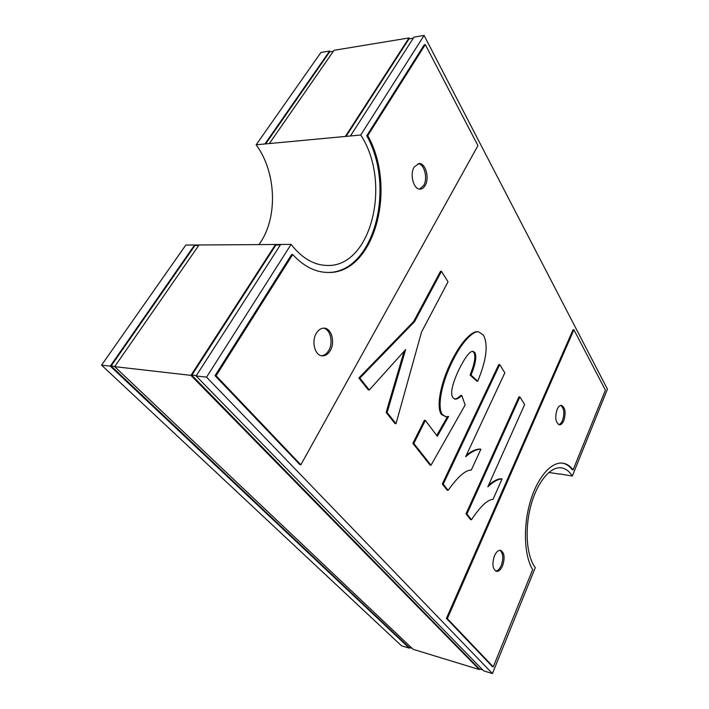 <?xml version="1.0" encoding="UTF-8"?>
<svg xmlns="http://www.w3.org/2000/svg" width="709" height="709" viewBox="0 0 709 709"><rect width="100%" height="100%" fill="white"/><g stroke="black" fill="none" stroke-linecap="round" stroke-linejoin="round"><path stroke-width="1.06" d="M479.541 668.924L482.687 669.881M559.809 473.922L572.296 476.058L607.436 389.17L424.106 35.45L360.721 135.002L345.354 136.447L409.013 37.94L409.465 38.791M409.501 647.574L409.244 648.141L110.267 366.136L194.594 245.004L194.984 245.465L111.127 366.004L409.235 647.485L412.151 648.38M479.488 669.057L191.315 374.742L196.26 375.726M360.721 135.002C392.042 182.355 371.33 267.47 327.044 265.45C313.901 265.175 301.919 258.156 291.089 244.392L280.667 244.454L196.109 375.956L483.644 670.865L492.436 673.55L535.277 567.608C526.539 556.264 524.483 529.136 530.899 505.508C537.254 481.819 550.636 466.079 561.519 467.878C565.738 468.569 569.327 471.299 572.296 476.058M424.106 35.45L414.003 37.116L350.432 135.968M409.244 648.141L401.471 645.775L101.564 365.135L185.811 245.057L199.043 244.977L114.681 366.642L413.17 649.338L479.257 669.526L190.916 375.362L191.315 374.742M479.452 669.039L479.257 669.526M111.127 366.004L114.823 366.429M409.013 37.94L334.028 50.304L269.367 143.555L264.927 143.971L329.632 51.03L330.11 51.819M194.984 245.465L198.715 245.447M291.089 244.392L206.567 377.153L492.436 673.55M206.567 377.153L196.109 375.956M190.916 375.362L114.681 366.642M110.267 366.136L101.564 365.135M191.35 374.751L275.535 244.49L199.043 244.977M265.645 143.9L329.658 51.89L333.345 51.287M191.811 375.221L275.916 244.986L280.347 244.959M280.667 244.454L275.535 244.49L275.916 244.986M346.054 136.376L409.031 38.862L413.338 38.153M345.354 136.447L269.367 143.555M329.632 51.03L320.929 52.466L256.153 144.787L264.927 143.971M559.72 474.126L548.81 472.46M323.401 328.161C330.412 329.1 333.576 342.677 328.719 350.503C326.76 353.782 324.332 355.519 321.434 355.723M330.261 350.627C328.081 354.234 325.396 355.971 322.196 355.838C314.92 355.714 311.136 341.41 316.338 333.248C318.492 329.774 321.106 328.081 324.173 328.161C331.582 328.214 335.348 342.447 330.261 350.627M499.916 550.281C503.213 553.18 503.647 558.267 501.228 565.543C499.668 569.026 497.833 570.878 495.706 571.091M502.566 565.844C500.776 569.797 498.702 571.622 496.362 571.33C492.525 568.964 491.904 563.77 494.483 555.75C496.273 551.868 498.312 550.06 500.598 550.344C504.462 552.674 505.109 557.841 502.566 565.844M418.142 163.673C424.461 163.903 428.05 178.606 423.61 185.616L419.506 189.073M425.108 185.536C423.796 187.77 422.174 188.957 420.26 189.099C413.764 189.994 409.385 174.405 414.189 167.005L418.886 163.557C425.506 162.636 429.805 178.154 425.108 185.536M560.819 405.406C564.151 408.287 564.701 413.338 562.476 420.543C561.422 422.945 560.172 424.301 558.71 424.62M563.77 420.694C562.512 423.512 561.041 424.877 559.348 424.797C555.519 422.537 554.775 417.406 557.123 409.412C558.373 406.647 559.826 405.3 561.484 405.371C565.321 407.613 566.092 412.718 563.77 420.694M470.085 375.034L471.024 375.114L477.706 381.22L476.776 381.132L470.085 375.034C474.64 363.841 475.916 356.317 473.887 352.47L472.575 351.372M454.646 399.061C456.286 398.972 458.342 397.749 460.823 395.374L461.763 395.471C459.033 398.095 456.809 399.318 455.107 399.149L452.927 397.749C450.055 393.513 452.165 383.923 459.228 368.981C465.485 356.689 470.102 350.813 473.071 351.354L474.835 352.533C476.856 356.388 475.588 363.921 471.024 375.114M412.86 443.338L424.381 420.277L425.347 420.402L413.834 443.479L412.86 443.338L430.044 465.077L431.001 465.237L465.139 404.981L461.763 395.471M413.834 443.479L431.001 465.237M477.706 381.22C486.507 360.012 488.412 344.654 483.432 335.153L478.486 331.723C475.677 331.555 472.194 333.567 468.055 337.768C462.897 342.979 457.863 350.485 452.945 360.269C441.237 383.117 436.93 407.835 442.513 414.668L445.872 416.75L448.611 416.467L437.329 436.292L425.347 420.402M436.735 435.512L447.45 416.724M445.872 416.75L441.556 414.552C435.964 407.719 440.271 383.028 451.988 360.199C456.915 350.414 461.949 342.917 467.098 337.714C471.246 333.514 474.729 331.502 477.538 331.67L478.008 331.723M487.836 486.817L524.651 404.564L519.874 396.925L466.93 514.025L471.45 519.732C480.463 506.315 487.659 499.526 493.039 499.358L502.061 478.929C497.966 479.089 493.225 481.721 487.836 486.817M488.59 485.142C493.296 481.048 497.479 478.929 501.157 478.779L502.061 478.929M466.93 514.025L465.999 513.848L470.528 519.555L471.45 519.732M465.999 513.848L518.97 396.827L519.874 396.925M465.645 456.747L504.835 372.828L499.703 364.603L443.249 484.158L448.141 490.336C457.792 476.749 465.503 469.996 471.272 470.085L480.888 449.205C476.492 449.169 471.414 451.686 465.645 456.747M466.362 455.205C471.458 451.092 475.987 449.045 479.958 449.072L480.888 449.205M443.249 484.158L442.301 483.999L447.202 490.167L448.141 490.336M442.301 483.999L498.781 364.532L499.703 364.603M395.994 423.716L421.536 332.051L448.017 281.81L441.477 271.325L414.597 321.611L359.862 378.101L369.274 389.985L405.619 349.608L387.123 412.523L395.994 423.716L395.01 423.583L386.139 412.399L387.123 412.523M386.139 412.399L404.121 351.274M359.862 378.101L358.851 377.994L368.272 389.87L369.274 389.985M358.851 377.994L413.613 321.558L414.597 321.611M413.613 321.558L440.502 271.308L441.477 271.325M300.855 464.794L299.836 464.608L215.04 375.664L216.094 375.779L300.855 464.794L477.946 145.62L425.294 44.605L367.767 135.667C397.589 188.691 374.006 274.605 327.54 272.46C315.151 272.185 303.532 266.212 292.693 254.522L216.094 375.779M215.04 375.664L291.638 254.522L292.693 254.522M327.017 272.442C373.235 273.949 396.42 188.514 366.739 135.765L367.767 135.667M366.739 135.765L424.274 44.764L425.294 44.605M532.663 569.646C524.155 555.794 522.967 526.592 530.19 501.963C537.36 477.281 551.434 461.364 562.893 463.19C566.757 463.801 570.169 466.017 573.111 469.854L605.406 390.172L573.927 329.782L447.344 618.629L493.269 666.85L532.663 569.646M562.467 463.137C566.163 463.846 569.433 466.043 572.269 469.721L573.111 469.854M447.344 618.629L446.422 618.372L492.383 666.584L493.269 666.85M446.422 618.372L573.058 329.729L573.927 329.782M258.909 244.596C277.919 219.196 276.935 173.014 256.153 144.787M473.887 352.47L474.835 352.533M441.556 414.552L442.513 414.668M451.988 360.199L452.945 360.269M467.098 337.714L468.055 337.768M477.538 331.67L478.486 331.723"/></g></svg>
